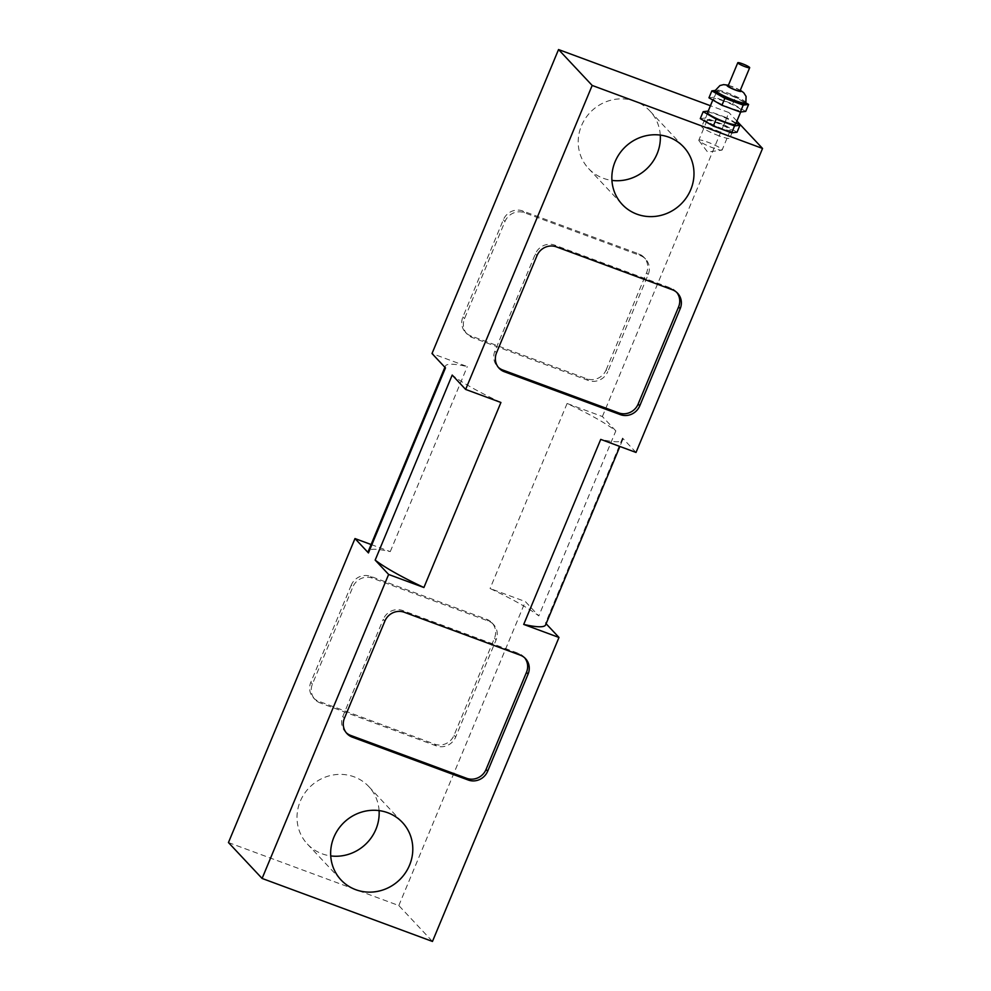 <?xml version="1.0" encoding="UTF-8"?>
<svg xmlns="http://www.w3.org/2000/svg" width="991" height="991" viewBox="0 0 991 991"><rect width="100%" height="100%" fill="white"/><g stroke="black" fill="none" stroke-linecap="round" stroke-linejoin="round"><path stroke-width="0.74" stroke-dasharray="4.96 3.72" d="M719.045 135.829A15.162 2.044 -157.4 0 1 701.777 126.526A15.162 2.044 -157.4 0 1 716.567 130.465A15.162 2.044 -157.4 0 1 729.785 138.183A15.162 2.044 -157.4 0 1 719.045 135.829M721.931 128.892A15.162 2.044 22.6 0 0 732.671 131.246A15.162 2.044 22.6 0 0 719.454 123.528A15.162 2.044 22.6 0 0 704.663 119.589A15.162 2.044 22.6 0 0 721.931 128.892M728.125 85.932A6.442 0.867 -157.4 0 1 732.696 86.935A6.442 0.867 -157.4 0 1 740.029 90.887M715.056 91.345A16.426 2.217 -157.4 0 1 726.7 93.897A16.426 2.217 -157.4 0 1 745.393 103.981M745.715 111.401L732.721 103.944L714.35 97.155L708.961 97.812M724.074 101.132A15.162 2.044 22.6 0 0 713.334 98.778A15.162 2.044 22.6 0 0 726.552 106.495A15.162 2.044 22.6 0 0 741.342 110.435A15.162 2.044 22.6 0 0 724.074 101.132M714.35 97.155L717.236 90.218L715.44 90.429M732.721 103.944L735.619 97.007L717.236 90.218M745.851 102.878L735.619 97.007M707.562 112.652A15.162 2.044 -157.4 0 1 718.302 115.006A15.162 2.044 -157.4 0 1 735.557 124.309M737.044 132.212L724.062 124.755L705.679 117.966L700.29 118.623M705.679 117.966L708.218 111.066M724.062 124.755L726.948 117.818L708.577 111.029M736.078 123.057L726.948 117.818M721.857 149.282A12.635 1.697 -157.4 0 1 722.154 149.926A12.635 1.697 -157.4 0 1 721.708 150.161A12.635 1.697 -157.4 0 1 710.2 146.792A12.635 1.697 -157.4 0 1 699.126 140.871A12.635 1.697 -157.4 0 1 698.977 140.697A12.635 1.697 -157.4 0 1 698.816 140.214A12.635 1.697 -157.4 0 1 709.445 142.815A12.635 1.697 -157.4 0 1 721.857 149.282M730.045 129.623A12.635 1.697 -157.4 0 1 730.342 130.279A12.635 1.697 -157.4 0 1 719.714 127.678A12.635 1.697 -157.4 0 1 707.301 121.212A12.635 1.697 -157.4 0 1 707.004 120.555A12.635 1.697 -157.4 0 1 717.633 123.157A12.635 1.697 -157.4 0 1 730.045 129.623M606.133 369.903L646.566 272.773A15.162 14.407 136.9 0 0 643.989 257.363A15.162 14.407 136.9 0 0 638.7 253.857L522.74 210.972A15.162 14.407 136.9 0 0 503.329 219.804L462.896 316.934A15.162 14.407 136.9 0 0 465.473 332.344A15.162 14.407 136.9 0 0 470.762 335.85L586.722 378.735A15.162 14.407 136.9 0 0 606.133 369.903L607.768 371.637L648.201 274.519A15.162 14.407 136.9 0 0 645.624 259.097A15.162 14.407 136.9 0 0 640.335 255.591L524.375 212.706A15.162 14.407 136.9 0 0 504.952 221.538L464.519 318.668A15.162 14.407 136.9 0 0 467.095 334.078A15.162 14.407 136.9 0 0 472.385 337.584L588.344 380.47A15.162 14.407 136.9 0 0 607.768 371.637M351.223 585.198L310.802 682.328A15.162 14.407 136.9 0 0 313.367 697.738A15.162 14.407 136.9 0 0 318.668 701.244L434.615 744.13A15.162 14.407 136.9 0 0 454.039 735.297L494.472 638.167A15.162 14.407 136.9 0 0 491.895 622.757A15.162 14.407 136.9 0 0 486.606 619.251L370.646 576.366A15.162 14.407 136.9 0 0 351.223 585.198L352.858 586.932L312.425 684.063A15.162 14.407 136.9 0 0 315.002 699.473A15.162 14.407 136.9 0 0 320.291 702.978L318.668 701.244M491.895 622.757L493.53 624.491A15.162 14.407 136.9 0 1 496.095 639.901L455.662 737.031A15.162 14.407 136.9 0 1 436.251 745.864L320.291 702.978M493.53 624.491A15.162 14.407 136.9 0 0 488.229 620.985L372.269 578.1A15.162 14.407 136.9 0 0 352.858 586.932M676.779 292.432A15.162 14.407 136.9 0 0 675.998 291.527A15.162 14.407 136.9 0 0 670.709 288.022L554.749 245.136A15.162 14.407 136.9 0 0 535.338 253.969L494.905 351.099A15.162 14.407 136.9 0 0 497.47 366.509A15.162 14.407 136.9 0 0 498.324 367.339M346.231 732.733A15.162 14.407 136.9 0 1 345.376 731.903A15.162 14.407 136.9 0 1 342.799 716.481L383.232 619.363L384.867 621.097M524.685 657.826A15.162 14.407 136.9 0 0 523.905 656.922A15.162 14.407 136.9 0 0 518.615 653.416L402.656 610.53A15.162 14.407 136.9 0 0 383.232 619.363M545.607 624.912A95.991 12.933 22.6 0 0 545.533 623.104L546.103 623.723M371.117 544.53L390.268 551.615A95.991 12.933 22.6 0 0 368.367 551.12M445.467 367.896A95.991 12.933 -157.4 0 1 445.393 366.088A95.991 12.933 -157.4 0 1 467.294 366.583L432.014 353.527M500.926 402.482A95.991 12.933 -157.4 0 1 452.193 375.069M636.011 452.441L622.559 438.072A95.991 12.933 -157.4 0 1 622.633 439.88A95.991 12.933 -157.4 0 1 600.732 439.385M615.832 430.899L602.379 416.542L567.1 403.486A95.991 12.933 -157.4 0 1 615.832 430.899L538.807 615.931A95.991 12.933 22.6 0 0 490.074 588.518L525.354 601.574L538.807 615.931M390.268 551.615L467.294 366.583M622.559 438.072L545.533 623.104M567.1 403.486L490.074 588.518M602.379 416.542L728.905 112.553L710.436 105.727M736.908 121.088L728.905 112.553M228.45 842.548L398.816 905.551L432.46 941.45M398.816 905.551L525.354 601.574M660.279 135.086A42.056 39.937 136.9 0 0 649.972 111.042A42.056 39.937 136.9 0 0 635.293 101.317A42.056 39.937 136.9 0 0 585.892 117.694A42.056 39.937 136.9 0 0 588.58 168.544A42.056 39.937 136.9 0 0 611.918 180.399M379.082 810.601A42.056 39.937 136.9 0 0 368.776 786.557A42.056 39.937 136.9 0 0 354.109 776.833A42.056 39.937 136.9 0 0 304.708 793.196A42.056 39.937 136.9 0 0 307.396 844.059A42.056 39.937 136.9 0 0 330.721 855.914M745.876 102.829A16.426 2.217 22.6 0 0 727.183 92.745A16.426 2.217 22.6 0 0 715.539 90.193M728.335 85.437A7.581 1.016 -157.4 0 1 732.448 86.675A7.581 1.016 -157.4 0 1 740.227 90.392M648.201 274.519L646.566 272.773M640.335 255.591L638.7 253.857M524.375 212.706L522.74 210.972M504.952 221.538L503.329 219.804M464.519 318.668L462.896 316.934M588.344 380.47L586.722 378.735M472.385 337.584L470.762 335.85M312.425 684.063L310.802 682.328M436.251 745.864L434.615 744.13M455.662 737.031L454.039 735.297M496.095 639.901L494.472 638.167M372.269 578.1L370.646 576.366M488.229 620.985L486.606 619.251M494.905 351.099L496.528 352.833M535.338 253.969L536.961 255.703M554.749 245.136L556.385 246.87M670.709 288.022L672.332 289.756M342.799 716.481L344.434 718.227M402.656 610.53L404.278 612.265M518.615 653.416L520.238 655.15M704.663 119.589L701.777 126.526M732.671 131.246L729.785 138.183M728.41 85.263L740.314 90.218M740.686 112.008L741.342 110.435M712.814 100.017L713.334 98.778M698.977 140.697L707.599 152.019L721.708 150.161M707.004 120.555L698.816 140.214M730.342 130.279L722.154 149.926M643.989 257.363L645.624 259.097M465.473 332.344L467.095 334.078M313.367 697.738L315.002 699.473M497.47 366.509L499.105 368.243M675.998 291.527L677.633 293.262M523.905 656.922L525.527 658.656M345.376 731.903L347.011 733.637M445.393 366.088L444.897 367.277M622.633 439.88L619.883 446.47M588.58 168.544L622.224 204.443M649.972 111.042L683.604 146.941M307.396 844.059L341.028 879.958M368.776 786.557L402.42 822.456"/><path stroke-width="1.49" d="M742.346 63.746A6.442 0.867 22.6 0 0 737.775 62.743A6.442 0.867 22.6 0 0 743.399 66.025A6.442 0.867 22.6 0 0 749.679 67.698A6.442 0.867 22.6 0 0 742.346 63.746M749.679 67.698L740.029 90.887A6.442 0.867 -157.4 0 1 733.736 89.215A6.442 0.867 -157.4 0 1 728.125 85.932L737.775 62.743M745.876 102.829L745.393 103.981A16.426 2.217 -157.4 0 1 729.376 99.707A16.426 2.217 -157.4 0 1 715.056 91.345L715.539 90.193A16.426 2.217 22.6 0 0 729.859 98.555A16.426 2.217 22.6 0 0 745.876 102.829L746.074 96.424L743.721 92.72L740.314 90.218M715.44 90.429L711.848 90.875L708.961 97.812L721.943 105.257L740.327 112.057L745.715 111.401L748.601 104.464L745.851 102.878M721.943 105.257L724.83 98.32L743.213 105.12L748.601 104.464M711.848 90.875L724.83 98.32M740.327 112.057L743.213 105.12M740.686 112.008L735.557 124.309A15.162 2.044 -157.4 0 1 720.779 120.369A15.162 2.044 -157.4 0 1 707.562 112.652L712.814 100.017M708.218 111.066L703.176 111.686L700.29 118.623L713.285 126.068L716.171 119.131L734.542 125.931L739.943 125.275L736.078 123.057M703.176 111.686L716.171 119.131M713.285 126.068L731.655 132.868L737.044 132.212L739.943 125.275M731.655 132.868L734.542 125.931M680.198 308.672L639.777 405.802A15.162 14.407 -43.1 0 1 620.354 414.634L504.394 371.749A15.162 14.407 -43.1 0 1 499.105 368.243A15.162 14.407 -43.1 0 1 496.528 352.833L536.961 255.703A15.162 14.407 -43.1 0 1 556.385 246.87L672.332 289.756A15.162 14.407 -43.1 0 1 677.633 293.262A15.162 14.407 -43.1 0 1 680.198 308.672L678.575 306.937A15.162 14.407 136.9 0 0 676.779 292.432M498.324 367.339A15.162 14.407 136.9 0 0 502.771 370.015L618.731 412.9A15.162 14.407 136.9 0 0 638.142 404.068L678.575 306.937M344.434 718.227L384.867 621.097A15.162 14.407 -43.1 0 1 404.278 612.265L520.238 655.15A15.162 14.407 -43.1 0 1 525.527 658.656A15.162 14.407 -43.1 0 1 528.104 674.066L487.671 771.196A15.162 14.407 -43.1 0 1 468.26 780.028L352.3 737.143A15.162 14.407 -43.1 0 1 347.011 733.637A15.162 14.407 -43.1 0 1 344.434 718.227M346.231 732.733A15.162 14.407 136.9 0 0 350.665 735.409L466.625 778.294A15.162 14.407 136.9 0 0 486.048 769.462L526.481 672.332A15.162 14.407 136.9 0 0 524.685 657.826M546.103 623.723L558.986 637.473L523.706 624.417A95.991 12.933 22.6 0 0 545.607 624.912L619.883 446.47M423.9 587.514L388.621 574.458L375.168 560.101A95.991 12.933 22.6 0 0 423.9 587.514L500.926 402.482L465.646 389.426L452.193 375.069L375.168 560.101M444.897 367.277L368.367 551.12A95.991 12.933 22.6 0 0 368.441 552.928L354.989 538.559L371.117 544.53M710.436 105.727L558.54 49.55L432.014 353.527L445.467 367.896L368.441 552.928M523.706 624.417L600.732 439.385L636.011 452.441L762.55 148.452L736.908 121.088M558.986 637.473L432.46 941.45L262.095 878.447L228.45 842.548L354.989 538.559M668.925 137.216A42.056 39.937 -43.1 0 1 683.604 146.941A42.056 39.937 -43.1 0 1 680.21 204.84A42.056 39.937 -43.1 0 1 622.224 204.443A42.056 39.937 -43.1 0 1 619.536 153.593A42.056 39.937 -43.1 0 1 668.925 137.216M611.918 180.399A42.056 39.937 136.9 0 0 660.279 135.086M387.741 812.731A42.056 39.937 -43.1 0 1 402.42 822.456A42.056 39.937 -43.1 0 1 399.026 880.342A42.056 39.937 -43.1 0 1 341.028 879.958A42.056 39.937 -43.1 0 1 338.34 829.095A42.056 39.937 -43.1 0 1 387.741 812.731M330.721 855.914A42.056 39.937 136.9 0 0 379.082 810.601M558.54 49.55L592.184 85.449L762.55 148.452M388.621 574.458L262.095 878.447M592.184 85.449L465.646 389.426M740.227 90.392A7.581 1.016 -157.4 0 1 738.332 91.023A7.581 1.016 -157.4 0 1 729.215 87.233A7.581 1.016 -157.4 0 1 728.335 85.437M638.142 404.068L639.777 405.802M618.731 412.9L620.354 414.634M502.771 370.015L504.394 371.749M526.481 672.332L528.104 674.066M486.048 769.462L487.671 771.196M466.625 778.294L468.26 780.028M350.665 735.409L352.3 737.143M715.539 90.193L719.962 85.536L723.603 84.619L728.41 85.263"/></g></svg>

